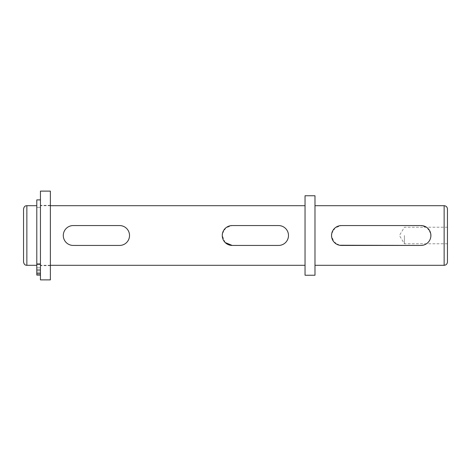 <?xml version="1.0" encoding="UTF-8"?>
<svg xmlns="http://www.w3.org/2000/svg" width="471" height="471" viewBox="0 0 471 471"><rect width="100%" height="100%" fill="white"/><g stroke="black" fill="none" stroke-linecap="round" stroke-linejoin="round"><path stroke-width="0.35" stroke-dasharray="2.35 1.77" d="M447.45 261.994L447.45 209.006M404.401 235.5L404.401 243.778L404.401 235.5M23.55 209.006L23.55 235.5M430.7 233.551L427.268 227.829L420.956 225.562A9.938 9.938 0 0 1 430.894 235.5A9.938 9.938 0 0 1 420.956 245.438C426.991 244.855 430.3 241.546 430.894 235.5M288.488 235.5C287.905 229.465 284.596 226.151 278.549 225.562A9.932 9.932 0 0 1 288.488 235.5A9.932 9.932 0 0 1 278.549 245.438C284.584 244.855 287.899 241.546 288.488 235.5M129.525 235.5C128.942 229.465 125.633 226.151 119.587 225.562A9.932 9.932 0 0 1 129.525 235.5A9.932 9.932 0 0 1 119.587 245.438C125.622 244.855 128.936 241.546 129.525 235.5M40.441 191.12L40.441 279.88M36.797 235.5L36.797 205.697L36.797 265.303L36.797 207.352L36.797 263.642L40.441 263.642L40.441 205.362L40.441 275.064L40.441 263.642L36.797 263.648L36.797 235.5M314.981 195.759L314.981 275.241M305.043 195.759L305.043 275.241M73.223 225.562A9.938 9.938 0 0 0 63.291 235.5A9.938 9.938 0 0 0 73.223 245.438C67.194 244.855 63.879 241.546 63.291 235.5C63.873 229.465 67.182 226.151 73.223 225.562L119.587 225.562L73.223 225.562A9.938 9.938 0 0 0 63.291 235.5A9.938 9.938 0 0 0 73.223 245.438L119.587 245.438A9.938 9.938 0 0 0 129.525 235.5A9.938 9.938 0 0 0 119.587 225.562M222.447 233.551L225.88 227.829L232.185 225.562A9.932 9.932 0 0 0 222.253 235.5A9.932 9.932 0 0 0 232.185 245.438L278.549 245.438A9.938 9.938 0 0 0 288.488 235.5A9.938 9.938 0 0 0 278.549 225.562L232.185 225.562L278.549 225.562M331.731 233.551L335.164 227.829L341.475 225.562A9.938 9.938 0 0 0 331.537 235.5A9.938 9.938 0 0 0 341.475 245.438L420.956 245.438A9.938 9.938 0 0 0 430.894 235.5A9.938 9.938 0 0 0 420.956 225.562L341.475 225.562L420.956 225.562M339.526 245.244L333.804 241.811L331.537 235.5A9.938 9.938 0 0 0 341.475 245.438L420.956 245.432M225.167 242.53L222.253 235.5A9.938 9.938 0 0 0 232.185 245.438L278.549 245.438M73.223 245.438L119.587 245.438M232.185 225.562A9.938 9.938 0 0 0 222.253 235.5M341.475 225.562A9.938 9.938 0 0 0 331.537 235.5M50.373 191.12L50.373 279.88M50.373 235.5L50.373 205.362L50.373 235.5M40.441 269.96L40.441 272.114L40.441 269.96M36.797 269.96L36.797 272.114L36.797 269.96M40.441 275.064L40.441 199.898L40.441 275.064L36.797 275.064L36.797 199.898M36.797 263.642L40.441 263.642M444.141 205.697L444.141 265.303M26.859 265.303L26.859 205.697M36.797 264.384L40.441 264.384M36.797 270.024L40.441 270.024M36.797 273.457L40.441 273.457M36.797 274.893L40.441 274.893M447.45 227.222L404.401 227.222L399.426 235.5L404.401 243.778L447.45 243.778M40.441 207.352L36.797 207.352L40.441 207.352M50.373 205.697L40.441 205.697M50.373 265.303L40.441 265.303M50.373 265.638L40.441 265.638M50.373 205.362L40.441 205.362M36.797 272.114L40.441 272.114L36.797 272.114M36.797 267.811L40.441 267.811L36.797 267.811"/><path stroke-width="0.71" d="M447.45 209.006L447.45 261.994C447.256 264.007 446.149 265.108 444.141 265.303L444.141 205.697C446.149 205.892 447.256 206.993 447.45 209.006M23.55 235.5L23.55 209.006C24.257 205.627 25.952 205.827 26.859 205.697L26.859 265.303C25.952 265.173 24.257 265.373 23.55 261.994L23.55 235.5L23.55 261.994M430.894 235.5L430.7 233.551M314.981 235.5L314.981 195.759L305.043 195.759L305.043 275.241L314.981 275.241L314.981 235.5M119.587 245.438A9.938 9.938 0 0 0 129.525 235.5A9.938 9.938 0 0 0 119.587 225.562L73.223 225.562A9.938 9.938 0 0 0 63.291 235.5A9.938 9.938 0 0 0 73.223 245.438L119.587 245.438L73.223 245.438M278.549 245.438L232.185 245.438L278.549 245.438A9.938 9.938 0 0 0 288.488 235.5A9.938 9.938 0 0 0 278.549 225.562L232.185 225.562A9.938 9.938 0 0 0 222.253 235.5L222.447 233.551M331.537 235.5A9.938 9.938 0 0 0 341.475 245.438L420.956 245.438A9.938 9.938 0 0 0 430.894 235.5A9.938 9.938 0 0 0 420.956 225.562L341.475 225.562A9.938 9.938 0 0 0 331.537 235.5L331.731 233.551M420.956 245.432L339.526 245.244M222.253 235.5A9.938 9.938 0 0 0 232.185 245.438L225.167 242.53M119.587 225.562L73.223 225.562M278.549 225.562L232.185 225.562M420.956 225.562L341.475 225.562M50.373 235.5L50.373 191.12L40.441 191.12L40.441 279.88L50.373 279.88L50.373 235.5M40.441 199.898L36.797 199.898L36.797 275.064L40.441 275.064M36.797 274.893L40.441 274.893M36.797 273.457L40.441 273.457M36.797 270.024L40.441 270.024M36.797 264.384L40.441 264.384M36.797 205.697L26.865 205.697M305.043 205.697L50.373 205.697M444.141 205.697L314.981 205.697M444.141 265.303L314.981 265.303M305.043 265.303L50.373 265.303M36.797 265.303L26.865 265.303"/></g></svg>
